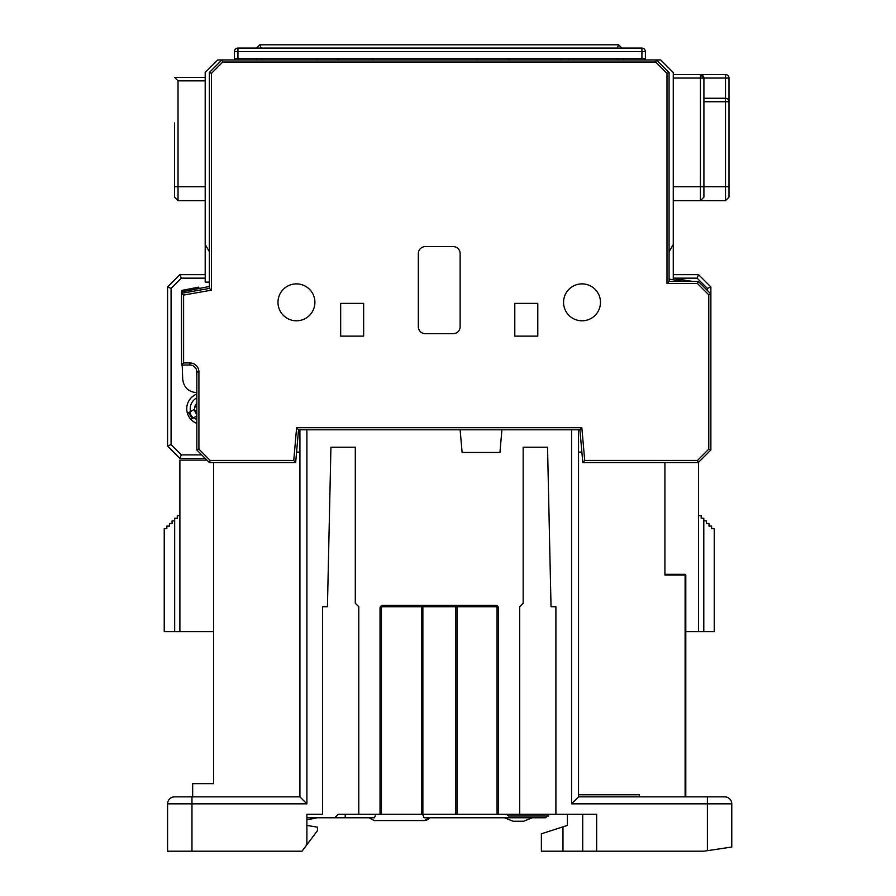 <?xml version="1.0" encoding="UTF-8"?>
<svg xmlns="http://www.w3.org/2000/svg" width="896" height="896" viewBox="0 0 896 896"><rect width="100%" height="100%" fill="white"/><g stroke="black" fill="none" stroke-linecap="round" stroke-linejoin="round"><path stroke-width="1.34" d="M311.73 48.082L567.504 48.082M617.221 48.082L618.587 44.8L621.869 48.082L641.917 48.082A3.483 3.483 0 0 1 645.4 51.565A3.483 3.483 0 0 0 641.917 48.082L641.917 51.565L645.4 51.565A3.483 3.483 0 0 0 641.917 48.082L237.933 48.082A3.483 3.483 0 0 0 234.45 51.565L234.45 59.954M277.021 48.082L275.509 48.082M263.838 48.082L261.979 48.082M261.184 48.082L237.933 48.082L237.933 51.565L234.45 51.565M574.112 48.082L570.606 48.082M568.971 48.082L570.315 48.082M574.078 48.082L576.453 48.082M588.235 48.082L593.163 48.082C626.259 48.082 626.259 48.082 593.163 48.082L593.163 48.082C626.259 48.082 626.259 48.082 593.163 48.082L582.68 48.082M269.987 48.082L266.426 48.082M262.08 48.082L261.038 48.082M281.77 48.082L286.686 48.082C319.794 48.082 319.794 48.082 286.686 48.082M476.84 59.954L476.84 58.531L509.578 58.531L509.578 59.954L476.84 59.954M455.605 606.738L455.605 814.285L421.478 814.285L421.478 606.738L421.478 814.285L381.427 814.285L381.427 608.138A1.389 1.389 0 0 1 382.816 606.738L495.656 606.738A1.389 1.389 0 0 1 497.045 608.138L497.045 814.285L596.646 814.285L596.646 851.2L703.909 851.2L731.774 847.022L731.774 803.835A6.966 6.966 0 0 0 724.808 796.869L578.536 796.869L578.536 429.8M498.434 814.285L498.434 608.138L497.045 608.138L497.045 814.285L456.994 814.285L456.994 606.738M455.605 814.285L456.994 814.285M299.925 429.8L299.925 796.869L174.552 796.869A6.966 6.966 0 0 0 167.586 803.835L167.586 851.2L302.019 851.2L306.891 844.715L306.891 814.285L322.571 814.285L322.571 606.715L327.443 606.715L330.926 447.216L355.298 447.216L355.298 603.243L358.781 606.715L358.781 814.285L381.427 814.285M358.781 606.715L358.781 814.285L338.24 814.285L334.757 817.768L374.472 817.768L375.894 814.285M519.68 606.715L519.68 814.285L519.68 606.715L523.163 603.243L523.163 447.216L547.546 447.216L551.029 606.715L555.901 606.715L555.901 814.285M198.923 449.142L210.246 460.454L293.754 460.454L296.621 427.717L581.84 427.717L579.925 429.8L501.917 429.8L499.946 452.435L462.112 452.435L460.13 429.8L298.536 429.8L295.669 462.538L209.373 462.538L196.84 450.005L196.84 371.997L198.923 371.997L198.923 449.142L196.84 450.005M523.163 447.216L547.546 447.216M306.891 817.768L334.757 817.768M355.298 447.216L330.926 447.216M317.341 817.768L306.891 819.851L306.891 825.429L317.464 827.165L317.464 830.648L306.891 844.715M296.576 452.088L299.925 452.088L299.925 796.869L306.891 803.835L306.891 429.8M167.586 803.835A6.966 6.966 0 0 1 174.552 796.869L179.435 796.869L174.552 796.869A6.966 6.966 0 0 0 167.586 803.835A6.966 6.966 0 0 1 174.552 796.869L179.435 796.869L174.552 796.869A6.966 6.966 0 0 0 167.586 803.835L306.891 803.835L306.891 779.453M571.57 429.8L571.57 803.835L578.536 796.869M718.536 796.869L724.808 796.869A6.966 6.966 0 0 1 731.774 803.835L731.774 847.022M702.856 796.869L639.486 796.869L639.486 794.786L578.536 794.786M664.91 574.336L685.104 574.336A0.694 0.694 0 0 1 685.798 575.03A0.694 0.694 0 0 0 685.104 574.336L685.104 575.03L664.91 575.03L664.91 462.538M581.874 452.088L578.536 452.088M685.798 796.869L685.798 575.03L685.104 575.03L685.104 796.869M506.8 814.285L508.536 816.021L548.587 816.021L548.587 814.285M582.714 814.285L582.714 851.2L596.646 851.2M582.714 851.2L541.386 851.2L541.386 833.784L567.392 825.429L567.392 814.285M374.181 820.557L368.962 817.768L374.181 820.557L424.323 820.557L429.542 817.768L428.266 819.168M422.621 814.285L424.032 817.768L545.518 817.768L547.266 816.021M532.291 817.768L523.589 821.251L513.139 821.251L504.426 817.768M192.662 796.869L192.662 783.642L213.562 783.642L213.562 462.538M562.979 851.2L562.979 826.851M299.925 796.869L179.435 796.869M460.13 429.8L501.917 429.8M182.213 365.03L182.706 379.232C183.803 387.509 188.507 391.989 196.84 392.672M181.518 345.184L181.44 291.917L209.373 286.485M196.84 377.406L196.594 370.171M683.861 281.445L669.077 279.104M673.266 279.765L673.266 244.507L669.077 251.742M181.44 291.917L181.44 343.134M692.765 281.445L676.144 278.813L675.92 280.19M678.205 279.138L677.981 280.515M183.938 291.435L183.669 290.069L181.619 290.461L181.888 291.838M183.669 290.069L198.71 287.146L198.979 288.512M673.266 244.507L673.266 72.486L660.722 59.954L645.4 59.954L645.4 58.531L234.45 58.531M316.635 58.531L316.635 59.954L337.534 59.954L337.534 58.531M209.373 251.742L205.195 244.507L205.195 282.139L209.373 282.139M205.195 244.507L205.195 72.486L217.739 59.954L656.544 59.954L655.682 62.037L666.994 73.349L669.077 72.486L656.544 59.954M509.578 58.531L508.189 58.531L508.189 59.954M579.925 429.8L582.792 462.538L698.331 462.538L710.875 450.005L710.875 293.978L698.331 281.445L669.077 281.445L669.077 72.486M655.682 62.037L222.779 62.037L221.917 59.954L209.373 72.486L209.373 288.411L181.518 293.317L181.518 365.03L189.874 365.03A6.966 6.966 0 0 1 196.84 371.997A6.966 6.966 0 0 0 189.874 365.03L189.874 362.936A9.05 9.05 0 0 1 198.923 371.997M210.246 460.454L209.373 462.538M293.754 460.454L295.669 462.538M600.477 302.344A18.458 18.458 0 0 0 572.79 286.35A18.458 18.458 0 0 0 572.79 318.326A18.458 18.458 0 0 0 600.477 302.344M314.899 302.344A18.458 18.458 0 0 0 287.213 286.35A18.458 18.458 0 0 0 287.213 318.326A18.458 18.458 0 0 0 314.899 302.344M537.79 336.123L514.797 336.123L514.797 303.386L537.79 303.386L537.79 336.123M340.67 303.386L363.653 303.386L363.653 336.123L340.67 336.123L340.67 303.386M460.13 253.579L460.13 326.715A6.966 6.966 0 0 1 453.163 333.682L425.298 333.682A6.966 6.966 0 0 1 418.331 326.715L418.331 253.579A6.966 6.966 0 0 1 425.298 246.613L453.163 246.613A6.966 6.966 0 0 1 460.13 253.579M296.621 427.717L298.536 429.8M581.84 427.717L584.707 460.454L582.792 462.538M584.707 460.454L697.469 460.454L698.331 462.538M222.779 62.037L211.467 73.349L211.467 290.158L183.602 295.075L183.602 362.936L181.518 365.03M697.469 460.454L708.781 449.142L710.875 450.005M183.602 295.075L181.518 293.317M673.266 278.141L697.122 278.141L707.392 288.411L710.875 286.966L710.875 293.978L708.781 294.851L697.469 283.528L698.331 281.445M211.467 290.158L209.373 288.411M211.467 73.349L209.373 72.486M697.469 283.528L666.994 283.528L669.077 281.445M623.112 58.531L623.112 59.954M262.326 58.531L262.326 59.954M617.534 59.954L617.534 58.531M645.4 51.565L645.4 58.531L645.4 51.565M568.792 59.954L568.792 58.531M256.738 58.531L256.738 59.954M561.12 58.531L561.12 59.954M338.934 58.531L338.934 59.954M373.061 58.531L373.061 59.954M196.84 423.382A15.669 15.669 0 0 1 196.84 394.083M618.587 44.8L259.874 44.8L256.592 48.082L237.933 48.082M196.84 406.997L194.768 406.997M194.768 410.48L196.84 410.48M201.712 454.877L181.339 454.877L171.069 444.606L171.069 288.411L181.339 278.141L179.894 274.658L205.195 274.658L179.894 274.658L167.586 286.966L167.586 446.051L179.894 458.36L205.195 458.36M196.84 403.222A7.84 7.84 0 0 0 196.84 414.243M187.432 413.358L194.589 409.226M193.256 418.04A13.059 13.059 0 0 1 189.773 412.014M196.84 415.968L190.915 419.384M196.84 397.891A12.186 12.186 0 0 0 190.557 411.555M194.04 417.592A12.186 12.186 0 0 0 196.84 419.574M213.562 631.624L179.894 631.624L179.894 460.107L206.942 460.107M174.675 520.878L174.675 631.624L164.226 631.624L164.226 528.707L166.835 528.707L166.835 526.098L169.445 526.098L169.445 523.488L172.066 523.488L172.066 520.878L174.675 520.878L174.675 518.258L177.285 518.258L177.285 515.648L179.894 515.648M174.675 631.624L179.894 631.624M698.555 462.314L698.555 631.624L685.798 631.624M698.555 515.648L701.176 515.648L701.176 518.258L703.786 518.258L703.786 520.878L706.395 520.878L706.395 523.488L709.005 523.488L709.005 526.098L711.614 526.098L711.614 528.707L714.235 528.707L714.235 631.624L703.786 631.624L703.786 520.878M698.555 631.624L703.786 631.624M697.122 278.141L698.555 274.658L673.266 274.658M710.875 286.966L698.555 274.658M181.339 454.877L179.894 458.36M171.069 444.606L167.586 446.051M171.069 288.411L167.586 286.966M261.24 48.082L259.874 44.8M188.989 412.462A13.933 13.933 0 0 0 192.472 418.488M728.986 186.715L703.909 186.715L703.909 78.064L700.426 78.064L700.426 200.648L703.909 197.165L703.909 101.741L725.502 101.741L725.502 200.648L728.986 197.165L728.986 101.741A3.483 3.483 0 0 0 725.502 98.258A3.483 3.483 0 0 1 728.986 101.741L728.986 78.064A3.483 3.483 0 0 0 725.502 74.581L700.426 74.581A3.483 3.483 0 0 1 703.909 78.064L700.426 74.581L673.266 74.581M673.266 78.064L700.426 78.064L700.426 74.581A3.483 3.483 0 0 1 703.909 78.064L725.502 78.064L725.502 98.258A3.483 3.483 0 0 1 728.986 101.741L725.502 101.741L725.502 98.258L703.909 98.258L703.909 101.741M728.986 172.088L728.986 161.638M205.195 77.358L174.552 77.358L178.035 80.842L205.195 80.842M174.552 122.987L174.552 197.165L178.035 200.648L178.035 186.715L174.552 186.715M422.867 814.285L422.867 606.738M382.816 606.738L382.816 605.349A2.789 2.789 0 0 0 380.027 608.138L381.427 608.138M380.027 608.138L380.027 814.285M495.656 606.738L495.656 605.349L382.816 605.349M498.434 608.138A2.789 2.789 0 0 0 495.656 605.349M571.57 803.835L707.392 803.835L707.392 850.674M191.968 851.2L191.968 796.869M724.808 796.869A6.966 6.966 0 0 1 731.774 803.835L707.392 803.835L707.392 796.869M345.206 814.285L345.206 817.768M686.314 280.426L686.157 281.445M192.304 289.811L192.035 288.445M666.994 283.528L666.994 73.349M183.602 362.936L189.874 362.936M708.781 449.142L708.781 294.851M237.933 58.531L237.933 51.565L641.917 51.565L641.917 58.531M181.339 278.141L205.195 278.141M707.392 288.411L707.392 290.494M728.986 78.064L725.502 78.064L725.502 74.581M673.266 186.715L703.909 186.715M205.195 186.715L178.035 186.715L178.035 80.842M581.381 48.082L577.069 48.082M568.546 48.082L567.392 48.082M273.851 48.082L276.203 48.082M266.414 48.082L264.13 48.082M426.978 819.963L426.261 820.243M426.014 820.322L424.323 820.557M673.266 200.648L725.502 200.648L728.986 197.165M205.195 200.648L178.035 200.648L174.552 197.165"/></g></svg>
